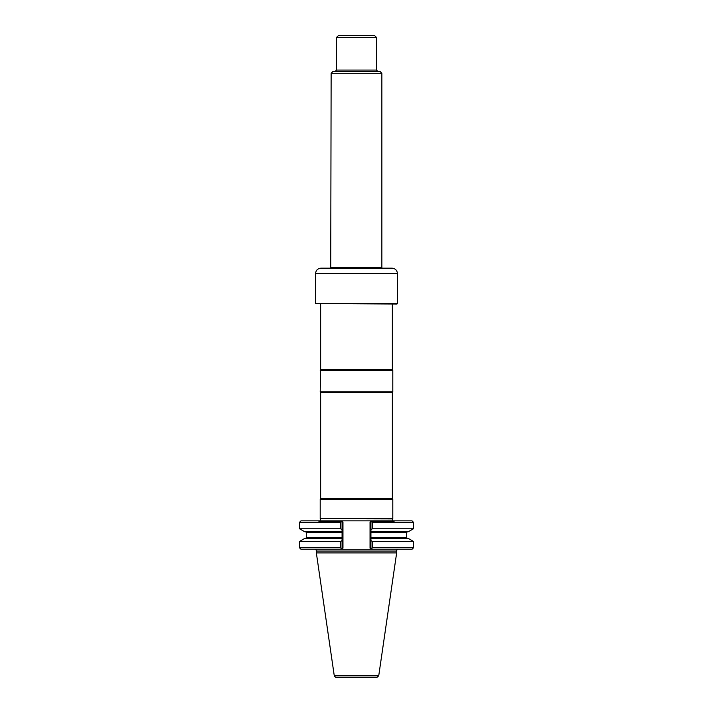 <?xml version="1.0" encoding="UTF-8"?>
<svg xmlns="http://www.w3.org/2000/svg" width="713" height="713" viewBox="0 0 713 713"><rect width="100%" height="100%" fill="white"/><g stroke="black" fill="none" stroke-linecap="round" stroke-linejoin="round"><path stroke-width="1.07" d="M317.855 520.846L341.901 520.846L300.975 520.846L299.54 522.281L299.54 528.761L340.564 528.761L340.564 522.281L299.54 522.281M413.46 522.281L413.46 528.761L408.308 531.738L370.929 531.738L370.929 522.281L371.687 521.533A321.884 257.83 90 0 1 372.436 522.281L413.46 522.281L412.025 520.846L371.099 520.846L395.145 520.846M370.929 522.281L370.038 521.907L371.099 520.846L341.901 520.846L342.962 521.907L342.962 548.199L342.071 547.825L342.071 531.738L304.692 531.738L299.54 528.761M340.564 522.281A321.884 257.83 -90 0 1 341.313 521.533L342.071 522.281L342.962 521.907L342.962 548.199L341.901 549.26L372.364 549.26L371.099 549.26L372.364 549.26L371.687 548.582A321.884 257.83 -90 0 0 372.436 547.825L413.46 547.825L412.025 549.26L372.364 549.26L370.929 547.825L370.038 548.199L371.099 549.26M342.071 522.281L342.071 529.625A347.935 278.694 -90 0 1 340.564 528.761M342.071 529.625L342.071 531.738M342.071 547.825L340.636 549.26L300.975 549.26L299.54 547.825L340.564 547.825A321.884 257.83 90 0 0 341.313 548.582L340.636 549.26L341.901 549.26M378.728 675.817L334.272 675.817C333.898 676.156 334.486 676.673 336.046 677.35L376.954 677.35L378.728 675.817L396.651 552.914L396.152 551.069L397.533 549.26M370.929 547.825L370.929 537.745L406.695 537.745L407.417 538.458M370.929 531.738L370.929 537.745M372.436 522.281L372.436 528.761A347.935 278.694 90 0 1 370.929 529.625M413.46 528.761L372.436 528.761M342.071 540.579A347.935 278.694 90 0 0 340.564 541.434L340.564 547.825M340.564 541.434L299.54 541.434L299.54 547.825M342.071 538.458L304.692 538.458L299.54 541.434M396.651 552.914L316.349 552.914L316.848 551.069L315.467 549.26M370.929 538.458L408.308 538.458L413.46 541.434L372.436 541.434L372.436 547.825M372.436 541.434A347.935 278.694 -90 0 0 370.929 540.579M392.836 520.846L392.649 518.895L320.199 518.699L392.801 518.699L392.801 499.332L320.199 499.332L320.199 518.699M392.355 304.023L392.355 369.575L320.645 369.575L320.199 391.865L392.801 391.865L392.801 370.35L320.199 370.35M392.355 369.575L392.801 370.35M392.801 391.865L392.355 392.64L320.645 392.64L320.199 391.865M392.355 392.64L392.355 498.556L320.645 498.556L320.199 499.332M392.355 498.556L392.801 499.332M377.926 71.505L376.491 70.07L336.509 70.07L335.074 71.505M331.135 73.296L332.926 71.505L380.074 71.505L381.865 73.296L331.135 73.296L330.734 268.266M336.509 37.441L338.301 35.65L374.699 35.65L376.491 37.441L336.509 37.441L336.509 70.07M376.491 37.441L376.491 70.07M382.266 268.266L381.865 267.571L331.135 267.571M381.865 73.296L381.865 267.571M396.972 304.023L315.583 303.578L397.417 303.578L396.972 304.023M397.417 273.542L315.583 273.542C315.904 270.28 317.695 268.489 320.957 268.168L392.043 268.168C395.305 268.489 397.096 270.28 397.417 273.542L397.417 303.578M370.038 521.907L370.038 548.199M396.152 551.069L316.848 551.069M342.071 532.451L306.305 532.451L306.305 537.745L342.071 537.745M407.417 531.738L406.695 532.451L370.929 532.451M394.218 521.141L372.07 521.141M340.93 521.141L318.782 521.141M306.305 537.745L305.583 538.458M306.305 532.451L305.583 531.738M406.695 532.451L406.695 537.745M413.46 541.434L413.46 547.825M334.272 675.817L316.349 552.914M320.351 518.895L320.164 520.846M319.21 521.203L340.992 521.203L319.21 521.203M372.008 521.203L393.79 521.203L372.008 521.203M320.645 304.023L320.645 369.575M320.645 392.64L320.645 498.556M315.583 273.542L315.583 303.578"/></g></svg>
